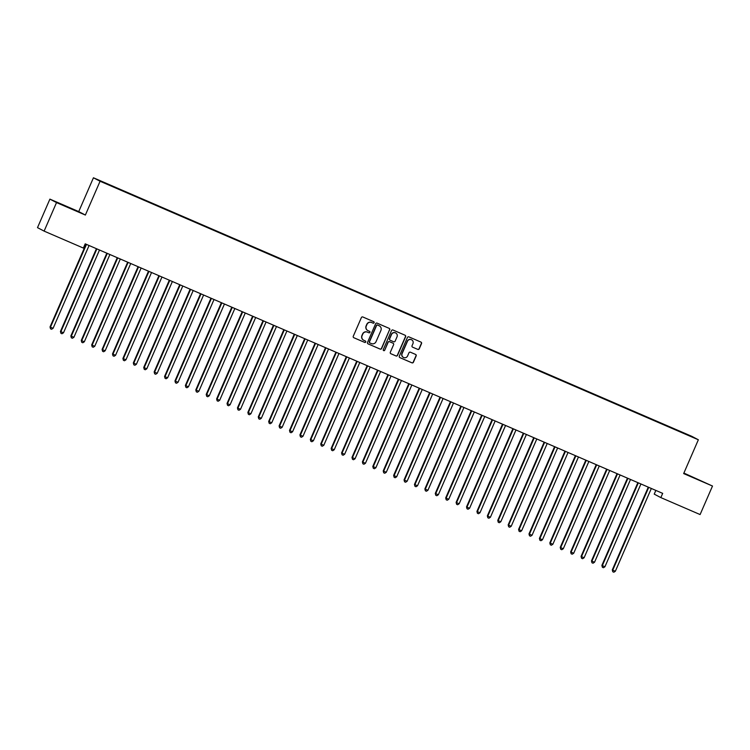 <?xml version="1.0" encoding="UTF-8"?>
<svg xmlns="http://www.w3.org/2000/svg" width="750" height="750" viewBox="0 0 750 750"><rect width="100%" height="100%" fill="white"/><g stroke="black" fill="none" stroke-linecap="round" stroke-linejoin="round"><path stroke-width="1.12" d="M374.109 322.716A0.787 0.778 117.6 0 0 373.716 321.684L362.85 316.988A1.134 1.116 117.6 0 0 361.378 317.587L353.269 336.253A1.134 1.116 117.6 0 0 353.841 337.725L364.697 342.422A0.787 0.778 117.6 0 0 365.728 342A0.787 0.778 117.6 0 0 365.325 340.969L363.919 340.359A3.619 3.562 117.6 0 1 362.091 335.634L362.775 334.078A3.619 3.562 117.6 0 1 367.481 332.166L368.888 332.775A0.787 0.778 117.6 0 0 369.919 332.362A0.787 0.778 117.6 0 0 369.516 331.322L368.119 330.722A3.619 3.562 117.6 0 1 366.291 325.988L366.966 324.431A3.619 3.562 117.6 0 1 371.681 322.528L373.078 323.137A0.787 0.778 117.6 0 0 374.109 322.716M367.791 330.553A3.619 3.562 117.6 0 1 366.112 325.894L366.788 324.337A3.619 3.562 117.6 0 1 371.494 322.434L372.9 323.044A0.787 0.778 117.6 0 0 373.669 321.666M353.841 337.725L364.519 342.328A0.787 0.778 117.6 0 0 365.278 340.95M363.6 340.2A3.619 3.562 117.6 0 1 361.913 335.541L362.587 333.984A3.619 3.562 117.6 0 1 367.303 332.072L368.709 332.681A0.787 0.778 117.6 0 0 369.478 331.303M417.778 349.406A1.134 1.116 117.6 0 0 419.25 348.806L421.528 343.575A1.134 1.116 117.6 0 0 420.956 342.094L408.9 336.881A1.134 1.116 117.6 0 0 407.428 337.481L399.309 356.147A1.134 1.116 117.6 0 0 399.881 357.619L411.938 362.831A1.134 1.116 117.6 0 0 413.409 362.241L416.166 355.912A1.134 1.116 117.6 0 0 415.594 354.431L410.428 352.209A1.134 1.116 117.6 0 0 408.956 352.8L407.597 355.941A3.028 2.981 117.6 0 1 403.453 357.431A3.028 2.981 117.6 0 1 402.122 353.578L407.466 341.288A3.028 2.981 117.6 0 1 411.609 339.788A3.028 2.981 117.6 0 1 412.941 343.65L412.05 345.694A1.134 1.116 117.6 0 0 412.613 347.175L417.6 349.312A1.134 1.116 117.6 0 0 419.072 348.712L421.35 343.481A1.134 1.116 117.6 0 0 420.938 342.084M662.681 493.369L85.209 243.844L83.381 248.072L44.119 231.113L56.522 202.584L85.369 215.053L100.069 181.247L698.353 439.772L683.663 473.578L712.5 486.038L700.097 514.556L660.844 497.597L662.681 493.369M389.747 329.841A1.134 1.116 117.6 0 0 389.175 328.359L377.109 323.147A1.134 1.116 117.6 0 0 375.637 323.747L367.519 342.413A1.134 1.116 117.6 0 0 368.091 343.884L380.156 349.097A1.134 1.116 117.6 0 0 381.628 348.506L389.559 329.747A1.134 1.116 117.6 0 0 389.156 328.35M393 330.019L405.066 335.231A1.134 1.116 117.6 0 1 405.637 336.703L397.519 355.369A1.134 1.116 117.6 0 1 396.047 355.969L390.881 353.738A1.134 1.116 117.6 0 1 390.319 352.256L393.609 344.691A1.134 1.116 117.6 0 0 393.038 343.209L389.606 341.728A1.134 1.116 117.6 0 0 388.134 342.328L384.713 350.203A0.787 0.778 117.6 0 1 383.625 350.597A0.787 0.778 117.6 0 1 383.278 349.584L391.528 330.609A1.134 1.116 117.6 0 1 393 330.019M100.069 181.247L93.441 177.778L691.734 436.303L698.353 439.772M115.744 187.903L681.506 432.366M115.875 187.594L120.619 189.956M126.159 192.403L120.675 189.722M126.291 192.094L131.034 194.447M136.566 196.903L131.091 194.222M136.706 196.594L141.45 198.947M146.981 201.403L141.506 198.722M147.112 201.084L151.856 203.447M157.387 205.894L151.912 203.222M157.528 205.584L162.272 207.947M167.803 210.394L162.328 207.722M167.934 210.084L172.688 212.447M178.219 214.894L172.744 212.222M178.35 214.584L183.094 216.947M188.625 219.394L183.15 216.722M188.766 219.084L193.509 221.447M199.041 223.894L193.566 221.222M199.172 223.584L203.925 225.947M209.456 228.394L203.972 225.722M209.588 228.084L214.331 230.447M219.863 232.894L214.388 230.213M220.003 232.584L224.747 234.947M230.278 237.394L224.803 234.713M230.409 237.084L235.153 239.447M240.694 241.894L235.209 239.213M240.825 241.584L245.569 243.938M251.1 246.394L245.625 243.712M251.241 246.084L255.984 248.438M261.516 250.894L256.041 248.212M261.647 250.584L266.391 252.938M271.931 255.394L266.447 252.713M272.062 255.075L276.806 257.438M282.338 259.884L276.863 257.213M282.478 259.575L287.222 261.938M292.753 264.384L287.278 261.713M292.884 264.075L297.628 266.438M303.169 268.884L297.684 266.212M303.3 268.575L308.044 270.938M313.575 273.384L308.1 270.712M313.716 273.075L318.459 275.438M323.991 277.884L318.516 275.212M324.122 277.575L328.866 279.938M334.397 282.384L328.922 279.703M334.537 282.075L339.281 284.438M344.812 286.884L339.337 284.203M344.944 286.575L349.697 288.938M355.228 291.384L349.753 288.703M355.359 291.075L360.103 293.438M365.634 295.884L360.159 293.203M365.775 295.575L370.519 297.928M376.05 300.384L370.575 297.703M376.181 300.075L380.934 302.428M386.466 304.884L380.981 302.203M386.597 304.566L391.341 306.928M396.872 309.375L391.397 306.703M397.013 309.066L401.756 311.428M407.288 313.875L401.812 311.203M407.419 313.566L412.162 315.928M417.703 318.375L412.219 315.703M417.834 318.066L422.578 320.428M428.109 322.875L422.634 320.203M428.25 322.566L432.994 324.928M438.525 327.375L433.05 324.703M438.656 327.066L443.4 329.428M448.941 331.875L443.456 329.194M449.072 331.566L453.816 333.928M459.347 336.375L453.872 333.694M459.488 336.066L464.231 338.428M469.762 340.875L464.288 338.194M469.894 340.566L474.637 342.928M480.178 345.375L474.694 342.694M480.309 345.066L485.053 347.419M490.584 349.875L485.109 347.194M490.725 349.566L495.469 351.919M501 354.375L495.525 351.694M501.131 354.066L505.875 356.419M511.406 358.875L505.931 356.194M511.547 358.556L516.291 360.919M521.822 363.366L516.347 360.694M521.953 363.056L526.706 365.419M532.238 367.866L526.763 365.194M532.369 367.556L537.112 369.919M542.644 372.366L537.169 369.694M542.784 372.056L547.528 374.419M553.059 376.866L547.584 374.194M553.191 376.556L557.944 378.919M563.475 381.366L557.991 378.694M563.606 381.056L568.35 383.419M573.881 385.866L568.406 383.184M574.022 385.556L578.766 387.919M584.297 390.366L578.822 387.684M584.428 390.056L589.172 392.419M594.712 394.866L589.228 392.184M594.844 394.556L599.587 396.919M605.119 399.366L599.644 396.684M605.259 399.056L610.003 401.409M615.534 403.866L610.059 401.184M615.666 403.556L620.409 405.909M625.95 408.366L620.466 405.684M626.081 408.047L630.825 410.409M636.356 412.856L630.881 410.184M636.497 412.547L641.241 414.909M646.772 417.356L641.297 414.684M646.903 417.047L651.647 419.409M657.188 421.856L651.703 419.184M657.319 421.547L662.062 423.909M667.594 426.356L662.119 423.684M667.734 426.047L672.478 428.409M678.009 430.856L672.534 428.184M678.141 430.547L690.234 435.825L681.534 432.319M655.837 490.416L654.225 494.128L660.844 497.597M712.5 486.038L683.878 473.062M85.369 215.053L78.741 211.584L49.903 199.125L56.522 202.584M49.903 199.125L37.5 227.644L44.119 231.113M78.741 211.584L93.441 177.778M65.606 206.1L75.384 210.45L65.531 206.278M696.797 479.053L687.019 474.703L696.797 479.053M367.931 343.8L379.978 349.003A1.134 1.116 117.6 0 0 381.45 348.412L389.559 329.747M377.606 325.087A0.787 0.778 117.6 0 0 376.575 325.5L369.45 341.887A0.787 0.778 117.6 0 0 369.853 342.919L371.334 343.566A3.619 3.562 117.6 0 0 376.041 341.663L380.916 330.459A3.619 3.562 117.6 0 0 379.088 325.725L377.428 324.994A0.787 0.778 117.6 0 0 376.397 325.406L376.575 325.5M369.75 342.872L369.675 342.825A0.787 0.778 117.6 0 1 369.272 341.794L376.397 325.406M377.428 324.994L378.909 325.631M390.722 353.653L395.869 355.875A1.134 1.116 117.6 0 0 397.341 355.275L405.459 336.609A1.134 1.116 117.6 0 0 405.047 335.222M393 343.191A1.134 1.116 117.6 0 0 392.859 343.116L389.428 341.634A1.134 1.116 117.6 0 0 387.956 342.234L384.713 350.203M383.541 350.55A0.787 0.778 117.6 0 0 384.534 350.109M397.022 336.834A3.028 2.981 117.6 0 0 395.691 332.972A3.028 2.981 117.6 0 0 391.556 334.472L389.672 338.803A1.134 1.116 117.6 0 0 390.244 340.275L393.666 341.756A1.134 1.116 117.6 0 0 395.138 341.166L397.022 336.834M395.597 332.925A3.028 2.981 117.6 0 0 391.378 334.378L391.556 334.472M390.066 340.181A1.134 1.116 117.6 0 1 389.494 338.709L391.378 334.378M412.613 347.175L417.6 349.312M411.516 339.741A3.028 2.981 117.6 0 0 407.288 341.194L407.466 341.288M403.369 357.384A3.028 2.981 117.6 0 1 401.944 353.484L407.288 341.194M399.722 357.534L411.759 362.738A1.134 1.116 117.6 0 0 413.231 362.147L415.988 355.819A1.134 1.116 117.6 0 0 415.575 354.431M85.997 244.191A1.153 1.134 -62.4 0 1 85.95 244.331L50.034 326.944L50.475 327.178L53.081 328.303L88.997 245.691A1.153 1.134 -62.4 0 1 89.091 245.522M86.456 244.388A1.153 1.134 -62.4 0 1 86.4 244.566L50.475 327.178L50.531 328.819L50.034 326.944M53.081 328.303L51.572 329.269L50.531 328.819M96.413 248.691A1.153 1.134 -62.4 0 1 96.366 248.831L60.441 331.444L60.891 331.678L63.497 332.803L99.413 250.191A1.153 1.134 -62.4 0 1 99.506 250.022M96.872 248.888A1.153 1.134 -62.4 0 1 96.806 249.066L60.891 331.678L60.938 333.319L60.441 331.444M63.497 332.803L61.978 333.769L60.938 333.319M106.828 253.181A1.153 1.134 -62.4 0 1 106.772 253.331L70.856 335.944L71.306 336.178L73.903 337.294L109.828 254.691A1.153 1.134 -62.4 0 1 109.912 254.522M107.287 253.387A1.153 1.134 -62.4 0 1 107.222 253.566L71.306 336.178L71.353 337.809L70.856 335.944M73.903 337.294L72.394 338.259L71.353 337.809M117.234 257.681A1.153 1.134 -62.4 0 1 117.188 257.831L81.263 340.434L81.712 340.669L84.319 341.794L120.234 259.191A1.153 1.134 -62.4 0 1 120.328 259.022M117.694 257.878A1.153 1.134 -62.4 0 1 117.638 258.066L81.712 340.669L81.759 342.309L81.263 340.434M84.319 341.794L82.809 342.759L81.759 342.309M127.65 262.181A1.153 1.134 -62.4 0 1 127.603 262.331L91.678 344.934L92.128 345.169L94.734 346.294L130.65 263.691A1.153 1.134 -62.4 0 1 130.744 263.522M128.109 262.378A1.153 1.134 -62.4 0 1 128.044 262.566L92.128 345.169L92.175 346.809L91.678 344.934M94.734 346.294L93.216 347.259L92.175 346.809M138.066 266.681A1.153 1.134 -62.4 0 1 138.009 266.822L102.094 349.434L102.534 349.669L105.141 350.794L141.066 268.181A1.153 1.134 -62.4 0 1 141.15 268.022M138.525 266.878A1.153 1.134 -62.4 0 1 138.459 267.056L102.534 349.669L102.591 351.309L102.094 349.434M105.141 350.794L103.631 351.759L102.591 351.309M148.472 271.181A1.153 1.134 -62.4 0 1 148.425 271.322L112.5 353.934L112.95 354.169L115.556 355.294L151.472 272.681A1.153 1.134 -62.4 0 1 151.566 272.512M148.931 271.378A1.153 1.134 -62.4 0 1 148.875 271.556L112.95 354.169L112.997 355.809L112.5 353.934M115.556 355.294L114.037 356.259L112.997 355.809M158.887 275.681A1.153 1.134 -62.4 0 1 158.841 275.822L122.916 358.434L123.366 358.669L125.963 359.794L161.888 277.181A1.153 1.134 -62.4 0 1 161.972 277.013M159.347 275.878A1.153 1.134 -62.4 0 1 159.281 276.056L123.366 358.669L123.412 360.309L122.916 358.434M125.963 359.794L124.453 360.759L123.412 360.309M169.303 280.181A1.153 1.134 -62.4 0 1 169.247 280.322L133.331 362.934L133.772 363.169L136.378 364.294L172.303 281.681A1.153 1.134 -62.4 0 1 172.387 281.512M169.753 280.378A1.153 1.134 -62.4 0 1 169.697 280.556L133.772 363.169L133.828 364.809L133.331 362.934M136.378 364.294L134.869 365.259L133.828 364.809M179.709 284.681A1.153 1.134 -62.4 0 1 179.662 284.822L143.737 367.434L144.188 367.669L146.794 368.794L182.709 286.181A1.153 1.134 -62.4 0 1 182.803 286.012M180.169 284.878A1.153 1.134 -62.4 0 1 180.113 285.056L144.188 367.669L144.234 369.309L143.737 367.434M146.794 368.794L145.275 369.759L144.234 369.309M190.125 289.181A1.153 1.134 -62.4 0 1 190.069 289.322L154.153 371.934L154.603 372.169L157.2 373.294L193.125 290.681A1.153 1.134 -62.4 0 1 193.209 290.512M190.584 289.378A1.153 1.134 -62.4 0 1 190.519 289.556L154.603 372.169L154.65 373.809L154.153 371.934M157.2 373.294L155.691 374.259L154.65 373.809M200.541 293.681A1.153 1.134 -62.4 0 1 200.484 293.822L164.569 376.434L165.009 376.669L167.616 377.794L203.531 295.181A1.153 1.134 -62.4 0 1 203.625 295.012M200.991 293.878A1.153 1.134 -62.4 0 1 200.934 294.056L165.009 376.669L165.066 378.309L164.569 376.434M167.616 377.794L166.106 378.759L165.066 378.309M210.947 298.181A1.153 1.134 -62.4 0 1 210.9 298.322L174.975 380.934L175.425 381.169L178.031 382.294L213.947 299.681A1.153 1.134 -62.4 0 1 214.041 299.513M211.406 298.378A1.153 1.134 -62.4 0 1 211.341 298.556L175.425 381.169L175.472 382.809L174.975 380.934M178.031 382.294L176.512 383.259L175.472 382.809M221.363 302.681A1.153 1.134 -62.4 0 1 221.306 302.822L185.391 385.434L185.841 385.669L188.438 386.794L224.362 304.181A1.153 1.134 -62.4 0 1 224.447 304.012M221.822 302.878A1.153 1.134 -62.4 0 1 221.756 303.056L185.841 385.669L185.887 387.309L185.391 385.434M188.438 386.794L186.928 387.759L185.887 387.309M231.778 307.172A1.153 1.134 -62.4 0 1 231.722 307.322L195.806 389.925L196.247 390.159L198.853 391.284L234.769 308.681A1.153 1.134 -62.4 0 1 234.863 308.512M232.228 307.369A1.153 1.134 -62.4 0 1 232.172 307.556L196.247 390.159L196.303 391.8L195.806 389.925M198.853 391.284L197.344 392.25L196.303 391.8M242.184 311.672A1.153 1.134 -62.4 0 1 242.137 311.822L206.213 394.425L206.662 394.659L209.269 395.784L245.184 313.181A1.153 1.134 -62.4 0 1 245.278 313.012M242.644 311.869A1.153 1.134 -62.4 0 1 242.578 312.056L206.662 394.659L206.709 396.3L206.213 394.425M209.269 395.784L207.75 396.75L206.709 396.3M252.6 316.172A1.153 1.134 -62.4 0 1 252.544 316.322L216.628 398.925L217.078 399.159L219.675 400.284L255.6 317.672A1.153 1.134 -62.4 0 1 255.684 317.512M253.059 316.369A1.153 1.134 -62.4 0 1 252.994 316.556L217.078 399.159L217.125 400.8L216.628 398.925M219.675 400.284L218.166 401.25L217.125 400.8M263.006 320.672A1.153 1.134 -62.4 0 1 262.959 320.812L227.044 403.425L227.484 403.659L230.091 404.784L266.006 322.172A1.153 1.134 -62.4 0 1 266.1 322.013M263.466 320.869A1.153 1.134 -62.4 0 1 263.409 321.047L227.484 403.659L227.541 405.3L227.044 403.425M230.091 404.784L228.581 405.75L227.541 405.3M273.422 325.172A1.153 1.134 -62.4 0 1 273.375 325.312L237.45 407.925L237.9 408.159L240.506 409.284L276.422 326.672A1.153 1.134 -62.4 0 1 276.516 326.503M273.881 325.369A1.153 1.134 -62.4 0 1 273.816 325.547L237.9 408.159L237.947 409.8L237.45 407.925M240.506 409.284L238.987 410.25L237.947 409.8M283.837 329.672A1.153 1.134 -62.4 0 1 283.781 329.812L247.866 412.425L248.316 412.659L250.912 413.784L286.837 331.172A1.153 1.134 -62.4 0 1 286.922 331.003M284.297 329.869A1.153 1.134 -62.4 0 1 284.231 330.047L248.316 412.659L248.363 414.3L247.866 412.425M250.912 413.784L249.403 414.75L248.363 414.3M294.244 334.172A1.153 1.134 -62.4 0 1 294.197 334.312L258.272 416.925L258.722 417.159L261.328 418.284L297.244 335.672A1.153 1.134 -62.4 0 1 297.338 335.503M294.703 334.369A1.153 1.134 -62.4 0 1 294.647 334.547L258.722 417.159L258.769 418.8L258.272 416.925M261.328 418.284L259.819 419.25L258.769 418.8M304.659 338.672A1.153 1.134 -62.4 0 1 304.613 338.812L268.688 421.425L269.137 421.659L271.734 422.784L307.659 340.172A1.153 1.134 -62.4 0 1 307.753 340.003M305.119 338.869A1.153 1.134 -62.4 0 1 305.053 339.047L269.137 421.659L269.184 423.3L268.688 421.425M271.734 422.784L270.225 423.75L269.184 423.3M315.075 343.172A1.153 1.134 -62.4 0 1 315.019 343.312L279.103 425.925L279.544 426.159L282.15 427.284L318.075 344.672A1.153 1.134 -62.4 0 1 318.159 344.503M315.525 343.369A1.153 1.134 -62.4 0 1 315.469 343.547L279.544 426.159L279.6 427.8L279.103 425.925M282.15 427.284L280.641 428.25L279.6 427.8M325.481 347.672A1.153 1.134 -62.4 0 1 325.434 347.812L289.509 430.425L289.959 430.659L292.566 431.784L328.481 349.172A1.153 1.134 -62.4 0 1 328.575 349.003M325.941 347.869A1.153 1.134 -62.4 0 1 325.884 348.047L289.959 430.659L290.006 432.3L289.509 430.425M292.566 431.784L291.047 432.75L290.006 432.3M335.897 352.172A1.153 1.134 -62.4 0 1 335.85 352.312L299.925 434.925L300.375 435.159L302.972 436.284L338.897 353.672A1.153 1.134 -62.4 0 1 338.981 353.503M336.356 352.369A1.153 1.134 -62.4 0 1 336.291 352.547L300.375 435.159L300.422 436.8L299.925 434.925M302.972 436.284L301.462 437.25L300.422 436.8M346.312 356.663A1.153 1.134 -62.4 0 1 346.256 356.812L310.341 439.425L310.781 439.65L313.387 440.775L349.312 358.172A1.153 1.134 -62.4 0 1 349.397 358.003M346.762 356.869A1.153 1.134 -62.4 0 1 346.706 357.047L310.781 439.65L310.837 441.291L310.341 439.425M313.387 440.775L311.878 441.741L310.837 441.291M356.719 361.163A1.153 1.134 -62.4 0 1 356.672 361.312L320.747 443.916L321.197 444.15L323.803 445.275L359.719 362.672A1.153 1.134 -62.4 0 1 359.812 362.503M357.178 361.359A1.153 1.134 -62.4 0 1 357.122 361.547L321.197 444.15L321.244 445.791L320.747 443.916M323.803 445.275L322.284 446.241L321.244 445.791M367.134 365.663A1.153 1.134 -62.4 0 1 367.078 365.812L331.163 448.416L331.613 448.65L334.209 449.775L370.134 367.172A1.153 1.134 -62.4 0 1 370.219 367.003M367.594 365.859A1.153 1.134 -62.4 0 1 367.528 366.047L331.613 448.65L331.659 450.291L331.163 448.416M334.209 449.775L332.7 450.741L331.659 450.291M377.55 370.162A1.153 1.134 -62.4 0 1 377.494 370.303L341.578 452.916L342.019 453.15L344.625 454.275L380.541 371.663A1.153 1.134 -62.4 0 1 380.634 371.503M378 370.359A1.153 1.134 -62.4 0 1 377.944 370.538L342.019 453.15L342.075 454.791L341.578 452.916M344.625 454.275L343.116 455.241L342.075 454.791M387.956 374.662A1.153 1.134 -62.4 0 1 387.909 374.803L351.984 457.416L352.434 457.65L355.041 458.775L390.956 376.163A1.153 1.134 -62.4 0 1 391.05 375.994M388.416 374.859A1.153 1.134 -62.4 0 1 388.35 375.038L352.434 457.65L352.481 459.291L351.984 457.416M355.041 458.775L353.522 459.741L352.481 459.291M398.372 379.163A1.153 1.134 -62.4 0 1 398.316 379.303L362.4 461.916L362.85 462.15L365.447 463.275L401.372 380.663A1.153 1.134 -62.4 0 1 401.456 380.494M398.831 379.359A1.153 1.134 -62.4 0 1 398.766 379.537L362.85 462.15L362.897 463.791L362.4 461.916M365.447 463.275L363.938 464.241L362.897 463.791M408.788 383.663A1.153 1.134 -62.4 0 1 408.731 383.803L372.816 466.416L373.256 466.65L375.863 467.775L411.778 385.162A1.153 1.134 -62.4 0 1 411.872 384.994M409.237 383.859A1.153 1.134 -62.4 0 1 409.181 384.037L373.256 466.65L373.312 468.291L372.816 466.416M375.863 467.775L374.353 468.741L373.312 468.291M419.194 388.163A1.153 1.134 -62.4 0 1 419.147 388.303L383.222 470.916L383.672 471.15L386.278 472.275L422.194 389.662A1.153 1.134 -62.4 0 1 422.288 389.494M419.653 388.359A1.153 1.134 -62.4 0 1 419.587 388.538L383.672 471.15L383.719 472.791L383.222 470.916M386.278 472.275L384.759 473.241L383.719 472.791M429.609 392.662A1.153 1.134 -62.4 0 1 429.553 392.803L393.637 475.416L394.088 475.65L396.684 476.775L432.609 394.163A1.153 1.134 -62.4 0 1 432.694 393.994M430.069 392.859A1.153 1.134 -62.4 0 1 430.003 393.038L394.088 475.65L394.134 477.291L393.637 475.416M396.684 476.775L395.175 477.741L394.134 477.291M440.016 397.162A1.153 1.134 -62.4 0 1 439.969 397.303L404.053 479.916L404.494 480.15L407.1 481.275L443.016 398.663A1.153 1.134 -62.4 0 1 443.109 398.494M440.475 397.359A1.153 1.134 -62.4 0 1 440.419 397.538L404.494 480.15L404.55 481.791L404.053 479.916M407.1 481.275L405.591 482.241L404.55 481.791M450.431 401.663A1.153 1.134 -62.4 0 1 450.384 401.803L414.459 484.416L414.909 484.65L417.516 485.775L453.431 403.163A1.153 1.134 -62.4 0 1 453.525 402.994M450.891 401.859A1.153 1.134 -62.4 0 1 450.825 402.037L414.909 484.65L414.956 486.291L414.459 484.416M417.516 485.775L415.997 486.741L414.956 486.291M460.847 406.153A1.153 1.134 -62.4 0 1 460.791 406.303L424.875 488.916L425.325 489.15L427.922 490.275L463.847 407.662A1.153 1.134 -62.4 0 1 463.931 407.494M461.306 406.359A1.153 1.134 -62.4 0 1 461.241 406.537L425.325 489.15L425.372 490.791L424.875 488.916M427.922 490.275L426.412 491.241L425.372 490.791M471.253 410.653A1.153 1.134 -62.4 0 1 471.206 410.803L435.281 493.406L435.731 493.641L438.337 494.766L474.253 412.162A1.153 1.134 -62.4 0 1 474.347 411.994M471.713 410.85A1.153 1.134 -62.4 0 1 471.656 411.038L435.731 493.641L435.778 495.281L435.281 493.406M438.337 494.766L436.828 495.731L435.778 495.281M481.669 415.153A1.153 1.134 -62.4 0 1 481.622 415.303L445.697 497.906L446.147 498.141L448.744 499.266L484.669 416.663A1.153 1.134 -62.4 0 1 484.763 416.494M482.128 415.35A1.153 1.134 -62.4 0 1 482.063 415.538L446.147 498.141L446.194 499.781L445.697 497.906M448.744 499.266L447.234 500.231L446.194 499.781M492.084 419.653A1.153 1.134 -62.4 0 1 492.028 419.803L456.112 502.406L456.553 502.641L459.159 503.766L495.084 421.153A1.153 1.134 -62.4 0 1 495.169 420.994M492.534 419.85A1.153 1.134 -62.4 0 1 492.478 420.038L456.553 502.641L456.609 504.281L456.112 502.406M459.159 503.766L457.65 504.731L456.609 504.281M502.491 424.153A1.153 1.134 -62.4 0 1 502.444 424.294L466.519 506.906L466.969 507.141L469.575 508.266L505.491 425.653A1.153 1.134 -62.4 0 1 505.584 425.494M502.95 424.35A1.153 1.134 -62.4 0 1 502.894 424.528L466.969 507.141L467.016 508.781L466.519 506.906M469.575 508.266L468.056 509.231L467.016 508.781M512.906 428.653A1.153 1.134 -62.4 0 1 512.859 428.794L476.934 511.406L477.384 511.641L479.981 512.766L515.906 430.153A1.153 1.134 -62.4 0 1 515.991 429.984M513.366 428.85A1.153 1.134 -62.4 0 1 513.3 429.028L477.384 511.641L477.431 513.281L476.934 511.406M479.981 512.766L478.472 513.731L477.431 513.281M523.322 433.153A1.153 1.134 -62.4 0 1 523.266 433.294L487.35 515.906L487.791 516.141L490.397 517.266L526.322 434.653A1.153 1.134 -62.4 0 1 526.406 434.484M523.772 433.35A1.153 1.134 -62.4 0 1 523.716 433.528L487.791 516.141L487.847 517.781L487.35 515.906M490.397 517.266L488.888 518.231L487.847 517.781M533.728 437.653A1.153 1.134 -62.4 0 1 533.681 437.794L497.756 520.406L498.206 520.641L500.813 521.766L536.728 439.153A1.153 1.134 -62.4 0 1 536.822 438.984M534.188 437.85A1.153 1.134 -62.4 0 1 534.131 438.028L498.206 520.641L498.253 522.281L497.756 520.406M500.813 521.766L499.294 522.731L498.253 522.281M544.144 442.153A1.153 1.134 -62.4 0 1 544.087 442.294L508.172 524.906L508.622 525.141L511.219 526.266L547.144 443.653A1.153 1.134 -62.4 0 1 547.228 443.484M544.603 442.35A1.153 1.134 -62.4 0 1 544.538 442.528L508.622 525.141L508.669 526.781L508.172 524.906M511.219 526.266L509.709 527.231L508.669 526.781M554.559 446.653A1.153 1.134 -62.4 0 1 554.503 446.794L518.587 529.406L519.028 529.641L521.634 530.766L557.55 448.153A1.153 1.134 -62.4 0 1 557.644 447.984M555.009 446.85A1.153 1.134 -62.4 0 1 554.953 447.028L519.028 529.641L519.084 531.281L518.587 529.406M521.634 530.766L520.125 531.731L519.084 531.281M564.966 451.153A1.153 1.134 -62.4 0 1 564.919 451.294L528.994 533.906L529.444 534.141L532.05 535.266L567.966 452.653A1.153 1.134 -62.4 0 1 568.059 452.484M565.425 451.35A1.153 1.134 -62.4 0 1 565.359 451.528L529.444 534.141L529.491 535.781L528.994 533.906M532.05 535.266L530.531 536.231L529.491 535.781M575.381 455.653A1.153 1.134 -62.4 0 1 575.325 455.794L539.409 538.406L539.859 538.641L542.456 539.766L578.381 457.153A1.153 1.134 -62.4 0 1 578.466 456.984M575.841 455.85A1.153 1.134 -62.4 0 1 575.775 456.028L539.859 538.641L539.906 540.281L539.409 538.406M542.456 539.766L540.947 540.731L539.906 540.281M585.797 460.144A1.153 1.134 -62.4 0 1 585.741 460.294L549.825 542.906L550.266 543.131L552.872 544.256L588.787 461.653A1.153 1.134 -62.4 0 1 588.881 461.484M586.247 460.35A1.153 1.134 -62.4 0 1 586.191 460.528L550.266 543.131L550.322 544.772L549.825 542.906M552.872 544.256L551.362 545.222L550.322 544.772M596.203 464.644A1.153 1.134 -62.4 0 1 596.156 464.794L560.231 547.397L560.681 547.631L563.288 548.756L599.203 466.153A1.153 1.134 -62.4 0 1 599.297 465.984M596.663 464.841A1.153 1.134 -62.4 0 1 596.597 465.028L560.681 547.631L560.728 549.272L560.231 547.397M563.288 548.756L561.769 549.722L560.728 549.272M606.619 469.144A1.153 1.134 -62.4 0 1 606.562 469.294L570.647 551.897L571.097 552.131L573.694 553.256L609.619 470.653A1.153 1.134 -62.4 0 1 609.703 470.484M607.078 469.341A1.153 1.134 -62.4 0 1 607.013 469.528L571.097 552.131L571.144 553.772L570.647 551.897M573.694 553.256L572.184 554.222L571.144 553.772M617.025 473.644A1.153 1.134 -62.4 0 1 616.978 473.784L581.062 556.397L581.503 556.631L584.109 557.756L620.025 475.144A1.153 1.134 -62.4 0 1 620.119 474.984M617.484 473.841A1.153 1.134 -62.4 0 1 617.428 474.019L581.503 556.631L581.559 558.272L581.062 556.397M584.109 557.756L582.6 558.722L581.559 558.272M627.441 478.144A1.153 1.134 -62.4 0 1 627.394 478.284L591.469 560.897L591.919 561.131L594.525 562.256L630.441 479.644A1.153 1.134 -62.4 0 1 630.534 479.475M627.9 478.341A1.153 1.134 -62.4 0 1 627.834 478.519L591.919 561.131L591.966 562.772L591.469 560.897M594.525 562.256L593.006 563.222L591.966 562.772M637.856 482.644A1.153 1.134 -62.4 0 1 637.8 482.784L601.884 565.397L602.334 565.631L604.931 566.756L640.856 484.144A1.153 1.134 -62.4 0 1 640.941 483.975M638.316 482.841A1.153 1.134 -62.4 0 1 638.25 483.019L602.334 565.631L602.381 567.272L601.884 565.397M604.931 566.756L603.422 567.722L602.381 567.272M648.263 487.144A1.153 1.134 -62.4 0 1 648.216 487.284L612.291 569.897L612.741 570.131L615.347 571.256L651.262 488.644A1.153 1.134 -62.4 0 1 651.356 488.475M648.722 487.341A1.153 1.134 -62.4 0 1 648.666 487.519L612.741 570.131L612.788 571.772L612.291 569.897M615.347 571.256L613.837 572.222L612.788 571.772"/></g></svg>
